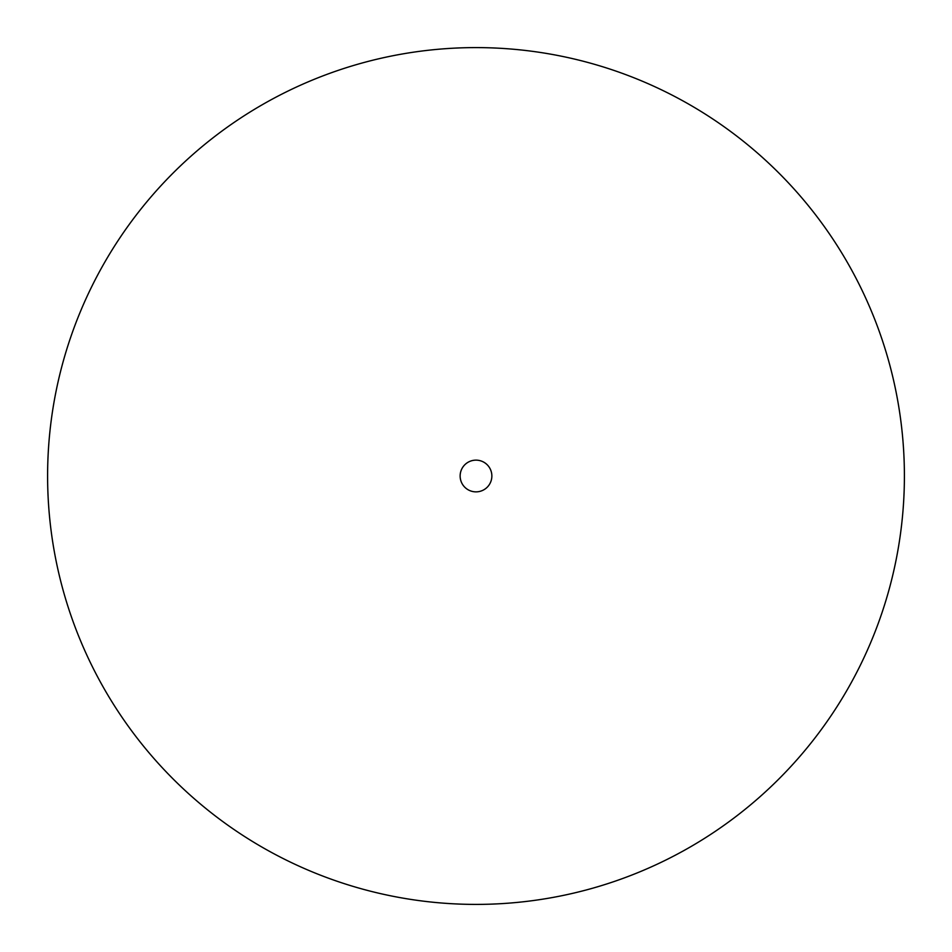 <?xml version="1.0" encoding="UTF-8"?>
<svg xmlns="http://www.w3.org/2000/svg" width="952" height="952" viewBox="0 0 952 952"><rect width="100%" height="100%" fill="white"/><g stroke="black" fill="none" stroke-linecap="round" stroke-linejoin="round"><path stroke-width="1.43" d="M47.6 476A428.4 428.4 0 0 0 476 904.4A428.4 428.4 0 0 0 904.4 476A428.4 428.4 0 0 0 476 47.6A428.4 428.4 0 0 0 47.6 476A428.4 428.4 0 0 1 476 47.6A428.4 428.4 0 0 1 904.4 476M460.137 476A15.863 15.863 0 0 0 476 491.863A15.863 15.863 0 0 0 491.863 476A15.863 15.863 0 0 0 476 460.137A15.863 15.863 0 0 0 460.137 476"/></g></svg>
